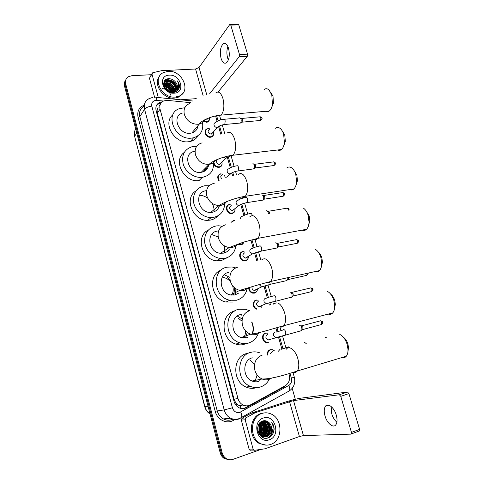 <?xml version="1.0" encoding="UTF-8"?>
<svg xmlns="http://www.w3.org/2000/svg" width="484" height="484" viewBox="0 0 484 484"><rect width="100%" height="100%" fill="white"/><g stroke="black" fill="none" stroke-linecap="round" stroke-linejoin="round"><path stroke-width="0.73" d="M210.54 137.238C205.646 137.97 202.705 129.809 207.467 128.75L209.034 128.647M213.559 132.816C213.88 135.042 213.057 136.488 211.072 137.147M222.035 162.848C222.325 165.286 221.357 166.786 219.125 167.343L219.016 167.361C216.463 167.422 214.666 166.175 213.626 163.616M235.03 208.894C235.254 211.393 234.244 212.93 231.993 213.511L231.443 213.559C226.258 213.904 224.352 205.077 229.47 204.532L229.894 204.49M231.019 222.428L233.851 220.099L234.316 220.184M243.803 242.048C243.361 243.621 242.375 244.589 240.838 244.94L237.602 244.232M248.401 256.671C248.334 258.916 247.312 260.307 245.315 260.858L244.099 260.912C239.181 260.634 237.965 252.303 242.726 251.644L243.609 251.71M257.452 289.323C257.204 291.332 256.181 292.602 254.39 293.116L252.751 293.141C250.258 292.433 248.891 290.715 248.649 287.974M256.345 309.191C252.297 307.636 252.303 300.709 256.326 300.001L257.791 300.092M262.013 305.858L261.62 307.243M268.305 342.575L266.091 342.527C261.711 341.426 261.342 333.809 265.595 332.95L267.398 333.077M267.289 355.056C267.041 352.304 268.039 350.501 270.296 349.648L272.559 349.702L274.374 350.797M209.372 117.999C209.705 120.117 208.949 121.526 207.091 122.228L203.431 121.629M190.557 102.668L167.555 100.394L163.767 100.908C160.482 102.517 159.242 105.258 160.053 109.148L237.983 398.556C238.848 401.545 240.548 403.698 243.083 405.023C245.582 406.185 248.02 406.149 250.403 404.908L285.282 385.73C288.954 383.286 290.249 379.613 289.178 374.713L288.887 373.69M238.055 404.951L235.569 402.567C235.992 403.91 236.821 404.703 238.055 404.951L240.245 406.04L245.213 405.864M197.532 126.191L197.708 127.104M193.854 137.692L193.364 138.049M208.314 165.183L208.429 166.054M203.08 177.204L202.016 177.749M251.88 321.933C253.434 325.538 253.755 329.18 252.836 332.865M230.493 300.37L229.41 300.431M220.704 258.74L219.724 258.892M157.058 110.007L158.062 107.394L157.058 110.007L155.993 110.122M157.094 110.152L157.324 113.111L234.044 399.173L235.526 402.404M281.851 348.958L278.439 336.955M276.957 331.752L275.886 327.995M269.358 305.035L268.759 302.93M267.301 297.793L263.986 286.147M256.804 260.894L254.572 253.047M253.126 247.977L250.863 240.01M243.888 215.489L240.766 204.514M239.326 199.456L238.812 197.641M232.514 175.498L231.782 172.927M230.323 167.803L227.353 157.361M220.764 134.183L218.611 126.627M217.104 121.327L215.574 115.942M218.732 180.502C216.929 177.108 217.625 174.869 220.801 173.786L220.819 173.786M205.791 170.289L205.688 167.821M206.686 169.388C206.583 167.797 207.158 166.611 208.404 165.837M162.128 101.828L159.756 102.39C156.526 103.999 155.303 106.716 156.096 110.546L234.056 401.393C234.909 404.334 236.579 406.463 239.066 407.782C241.57 408.962 244.015 408.932 246.404 407.685L283.848 387.079L286.044 385.246M156.58 105.258L159.036 103.455L161.099 102.929M165.165 80.162L166.708 80.235L165.165 80.162M167.385 80.338C171.003 81.076 173.907 82.994 176.103 86.092C173.907 82.994 171.003 81.076 167.385 80.338M176.593 86.872L177.223 88.124L176.593 86.872M177.58 89.05L177.918 90.296L177.58 89.05M261.064 449.376L232.992 459.352C230.626 460.145 228.357 459.873 226.179 458.536C224.177 457.205 222.828 455.275 222.132 452.746L125.719 83.938C125.035 80.798 125.919 78.396 128.375 76.732L131.799 75.716L151.317 74.711M292.191 388.337L295.307 399.294M228.587 459.715L224.195 458.457C222.204 457.138 220.861 455.22 220.166 452.709L124.521 86.128L125.12 85.039C124.618 82.982 124.89 81.167 125.937 79.582C124.89 81.167 124.618 82.982 125.12 85.039L221.146 452.728L125.12 85.039L125.719 83.938M229.591 459.758L225.181 458.499C223.184 457.168 221.841 455.25 221.146 452.728C221.841 455.25 223.184 457.168 225.181 458.499L229.591 459.758M283.715 386.595L245.334 407.812L243.059 408.641M178.475 89.552L178.354 89.038M177.344 86.454L177.005 85.85M169.678 79.981L166.29 79.358M203.31 388.235L201.017 379.45M201.054 379.438L203.123 388.277M192.898 349.067L195.361 357.64M185.088 319.119L187.508 327.535M177.398 289.644L179.776 297.902M140.868 148.788L142.883 156.501M147.989 176.079L150.034 183.914M155.219 203.788L157.3 211.756M162.563 231.927L164.675 240.022M170.017 260.507L172.165 268.735M124.521 86.128C124.019 84.083 124.291 82.268 125.338 80.689M259.975 381.011L259.787 380.321M241.915 315.647L241.57 314.4M228.369 59.98L227.637 58.032C226.572 53.954 226.651 50.118 227.873 46.525M228.557 48.364C227.153 44.207 225.369 42.701 223.203 43.856C220.353 46.9 219.633 51.715 221.055 58.304C222.446 62.509 224.255 64.015 226.464 62.823C229.277 59.792 229.973 54.976 228.557 48.364M158.298 97.55L151.97 74.07L149.465 78.233L151.922 73.695M154.565 97.211L149.465 78.233M230.323 24.388L237.953 24.267L238.806 24.956L230.759 25.083L229.737 24.569L199.033 67.506L195.572 69.006L161.608 70.682L152.72 72.745L151.97 74.07M247.524 54.135L247.288 56.325L239.235 56.652L239.459 54.45L247.524 54.135L238.806 24.956M218.078 92.027L247.288 56.325M239.459 54.45L230.759 25.083M239.235 56.652L209.699 93.654M196.25 98.657L180.55 99.777M175.25 97.054C161.747 98.682 151.673 77.978 163.302 72.636L168.19 71.323C182.147 69.98 191.64 91.428 179.092 96.141L175.25 97.054M182.789 93.4L178.342 97.187L174.512 98.101C163.465 99.426 152.871 84.446 159.321 76.599M179.425 86.703C179.485 84.664 178.802 82.734 177.386 80.907C179.334 84.845 178.832 88.076 175.873 90.581C178.215 87.876 177.961 84.869 175.117 81.554C173.369 79.715 171.348 78.771 169.061 78.71C159.708 78.541 164.04 93.376 173.23 92.432C176.854 92.045 178.917 90.133 179.425 86.703M169.243 75.159C180.732 74.112 185.935 92.783 174.186 93.17C162.527 94.38 157.367 75.292 169.243 75.159M175.964 90.502C178.088 86.291 173.193 79.902 168.287 80.247L166.036 80.767L163.634 83.72M174.524 92.256L176.055 90.46M176.103 90.363C178.439 86.176 173.52 79.551 168.511 79.908L166.26 80.429C164.451 81.403 163.61 82.939 163.725 85.045M175.323 91.022C175.601 85.601 172.957 82.462 167.397 81.602L165.153 82.129L163.997 82.921M175.492 90.901C177.011 86.624 172.231 80.967 167.615 81.264L165.377 81.79L164.07 82.728M168.807 91.458L172.473 92.039L174.567 91.47C174.246 86.406 171.56 83.569 166.514 82.952L163.78 83.75M174.772 91.361C174.591 86.206 171.911 83.284 166.732 82.613L163.822 83.538M173.696 91.803C172.849 87.223 170.162 84.712 165.637 84.283L163.707 84.676M173.931 91.73C173.205 87.017 170.513 84.422 165.855 83.95L163.713 84.434M172.661 92.02C171.384 88.028 168.753 85.892 164.766 85.614L163.87 85.704M172.939 91.978C171.759 87.828 169.11 85.595 164.983 85.281L163.804 85.432M171.384 92.057C169.92 88.983 167.561 87.271 164.318 86.926M171.735 92.069C170.223 88.639 167.706 86.811 164.173 86.6M169.63 91.748L165.292 88.554M170.15 91.881C168.922 89.951 167.192 88.681 164.959 88.082M171.947 92.396L174.337 91.803L176.128 90.405M163.931 82.879L163.677 83.206M176.491 89.909C177.955 87.168 177.495 84.379 175.117 81.554M174.337 91.803L175.873 90.581M167.615 80.38L169.926 81.185M173.599 83.484L176.14 86.2M170.864 95.318L170.737 94.961M170.622 94.676L170.465 94.313M170.374 94.126L170.15 93.702M169.926 93.327L169.394 92.553M169.164 92.263L168.843 91.893M168.057 91.107L166.811 90.151M165.104 89.25L163.525 88.76M163.114 88.687L162.104 88.59M172.352 92.051C170.598 88.469 167.797 86.448 163.955 85.989M173.623 91.827C171.759 87.114 168.456 84.736 163.707 84.694M174.609 90.865C172.818 85.91 169.448 83.411 164.506 83.369M164.33 83.387L163.834 83.466M176.436 88.294C174.627 83.26 171.221 80.725 166.212 80.689M166.079 80.701L164.385 81.137M177.997 90.206L178.439 86.527M172.177 92.063C170.447 88.639 167.724 86.672 164.009 86.164M173.472 91.869C171.614 87.283 168.359 84.942 163.713 84.845M174.579 91.409C172.734 85.934 169.14 83.339 163.804 83.623M176.4 88.832C175.553 83.411 168.632 79.334 164.288 81.3M179.013 88.481C179.709 85.94 179.165 83.417 177.386 80.907M270.508 91.942L273.006 96.262L273.46 103.14L271.669 107.46M265.656 111.308C266.92 111.967 268.136 111.865 269.316 110.999C270.858 109.765 271.899 107.587 272.431 104.471L271.808 95.039L269.086 90.054C267.471 88.542 265.879 88.33 264.306 89.407M182.395 113.032C171.36 116.081 178.699 134.939 190.327 133.239L191.833 132.967C195.433 131.86 197.472 129.434 197.95 125.695M202.493 122.482C203.679 130.281 200.721 135.375 193.618 137.752L191.664 138.091C174.718 140.65 163.804 113.165 179.794 108.531L184.797 107.757M198.113 135.647C196.45 138.569 193.909 140.487 190.49 141.395L188.548 141.733C174.434 143.972 162.285 123.015 172.897 114.799M197.321 126.445L197.52 127.74M192.795 131.823L192.928 132.604M282.414 131.14L284.798 135.26L285.336 141.419L283.721 145.847M277.483 150.004C278.881 150.681 280.194 150.53 281.44 149.538C282.995 148.183 283.981 145.908 284.404 142.713L283.66 134.268C282.88 131.745 281.791 129.869 280.405 128.623C278.675 127.195 277.017 127.074 275.426 128.266M194.417 151.359C181.893 153.295 188.572 174.494 201.114 172.334L201.205 172.322C205.434 171.524 207.92 169.025 208.677 164.82M213.541 162.539C213.922 170.689 210.237 175.607 202.481 177.295L202.348 177.313C194.61 178.324 185.747 172.34 183.23 164.306C181.24 155.183 184.295 149.278 192.396 146.585L196.686 146.289M199.208 180.508L199.069 180.526C184.343 183.176 172.395 160.555 184.198 152.502M204.242 169.273L204.52 171.197M201.84 171.681L201.84 172.213M294.097 170.549L296.855 175.129L297.454 180.635L296.033 185.1M289.638 189.589C291.156 190.279 292.554 190.067 293.842 188.954C295.379 187.502 296.299 185.16 296.601 181.93L295.778 174.373C294.865 171.457 293.57 169.333 291.888 168.008C290.061 166.69 288.355 166.671 286.776 167.966M206.19 190.714C193.642 191.852 197.998 213.184 210.74 212.416L212.143 212.294C215.574 211.641 217.915 209.705 219.179 206.493M224.667 203.643C224.322 211.133 220.613 215.707 213.541 217.37L211.199 217.558C203.28 217.631 195.203 210.752 193.648 202.548C192.723 193.334 196.444 187.725 204.811 185.717L209.13 185.753M217.782 215.931C215.761 218.187 213.196 219.591 210.092 220.135L207.775 220.329C192.801 221.158 183.636 198.035 195.984 190.908M219.47 205.531L219.536 205.228M199.571 195.252C202.481 195.385 205.186 196.365 207.684 198.192M212.204 203.377C213.668 206.105 214.261 208.913 213.988 211.804M306.094 210.891L309.179 215.906L309.814 220.831L308.611 225.254M302.137 230.112C303.758 230.789 305.222 230.517 306.529 229.295C308.024 227.764 308.859 225.387 309.04 222.156L308.175 215.398C307.104 212.022 305.561 209.632 303.553 208.241M217.328 231.092C205.603 232.465 208.38 252.63 220.516 253.283L223.42 253.156C225.889 252.648 227.843 251.365 229.277 249.321M235.853 245.86C234.855 252.575 231.189 256.738 224.848 258.347L220.311 258.51C211.756 256.762 206.523 251.42 204.623 242.49C204.212 233.572 207.975 228.073 215.918 225.98L218.695 225.78L222.12 226.246M227.534 257.524L221.224 260.646L216.735 260.815C201.659 259.866 195.282 236.083 208.302 230.069M230.209 247.59L230.42 247.052M211.659 234.486L218.175 237.009M224.394 245.884L224.534 252.872M318.309 252.091C319.833 253.259 320.995 255.098 321.793 257.615L322.441 262.038L321.455 266.363M314.987 271.597C316.699 272.238 318.2 271.905 319.494 270.592C320.922 269.013 321.672 266.623 321.739 263.435L320.85 257.373C319.603 253.477 317.782 250.809 315.399 249.369M228.72 272.377C217.727 273.998 219.228 293.098 230.638 294.956L234.952 294.95L238.884 293.002M247.034 289.226C245.509 295.052 241.97 298.731 236.416 300.255L229.815 300.231C213.135 297.261 211.266 269.4 227.28 267.15L232.151 266.999L235.587 267.87M232.61 302.064L226.076 302.052C210.957 299.396 207.388 274.743 221.194 270.084M240.953 290.582L241.268 290.031M224.237 274.7L229.809 277.332M235.944 288.803L235.055 294.925M223.221 277.459C226.119 277.931 228.551 279.389 230.523 281.827M232.604 285.717C233.645 289.111 233.348 292.251 231.721 295.131M227.305 277.641L229.967 279.613M234.141 287.405C234.601 290.188 234.256 292.778 233.1 295.186M330.735 294.193C332.478 295.452 333.797 297.491 334.692 300.298L335.345 304.279L334.559 308.471M328.2 314.086C329.973 314.667 331.486 314.273 332.744 312.9C334.087 311.291 334.746 308.919 334.716 305.791L333.827 300.322C332.369 295.863 330.251 292.893 327.462 291.416M240.379 314.612C230.009 316.482 230.517 334.656 241.165 337.511L246.749 337.699L248.05 337.251M258.178 333.736C256.284 338.588 252.975 341.716 248.244 343.126C245.467 343.852 242.647 343.743 239.792 342.805C224.249 338.389 223.808 311.877 238.902 309.264L245.697 309.3L249.411 310.722M244.251 344.42C241.498 345.14 238.703 345.038 235.877 344.106C220.716 339.822 220.008 314.08 234.649 311.067M251.747 334.468L252.067 334.063M251.619 322.011C253.307 325.962 253.519 329.894 252.243 333.815M237.245 316.01L242.188 319.029M247.233 332.345L245.539 337.935M238.533 318.436L241.952 321.14M245.654 330.917C245.606 333.549 244.892 335.902 243.506 337.983M343.38 337.215C345.376 338.576 346.883 340.827 347.899 343.973L348.541 347.591L347.935 351.62M341.789 357.597C343.586 358.112 345.08 357.664 346.278 356.242C347.536 354.633 348.105 352.304 347.99 349.254L347.107 344.287C345.419 339.211 342.968 335.926 339.762 334.432M252.297 357.815C242.472 359.939 242.218 377.363 252.122 381.023C254.36 381.949 256.593 382.094 258.819 381.446M269.267 379.341C267.222 383.183 264.252 385.736 260.356 387C256.998 387.986 253.64 387.757 250.276 386.311C235.829 380.745 236.476 355.335 250.791 352.346C253.616 351.59 256.447 351.699 259.291 352.661M256.157 387.757C252.836 388.737 249.508 388.513 246.181 387.085C231.897 381.592 232.574 356.49 246.749 353.526M250.01 360.138L254.572 364.228M257.058 374.852C256.647 377.478 255.619 379.734 253.973 381.616M206.904 119.233L206.021 119.155M209.33 117.769C209.632 119.748 208.919 121.067 207.188 121.72L203.806 121.194M208.519 118.078L207.333 119.155L208.114 118.241M212.839 132.525L211.103 134.147C207.799 133.04 207.225 131.442 209.384 129.349M239.695 117.775C241.177 118.532 241.57 120.165 240.869 122.67L239.792 123.093M213.335 131.975C213.982 134.334 213.269 135.889 211.187 136.639L210.685 136.73C206.093 137.414 203.328 129.754 207.805 128.768L209.881 128.786M240.354 118.029L242.309 119.506L242.169 121.92L241.54 122.283M221.327 162.745L219.609 164.342C216.687 164.832 215.15 159.799 218.102 159.417M249.677 153.277L248.691 153.537M221.89 162.201C222.404 164.693 221.533 166.242 219.27 166.853L219.161 166.865C216.209 166.798 214.454 165.25 213.916 162.219M205.531 168.353L205.585 167.924M221.866 178.989C220.238 176.963 220.456 175.517 222.513 174.651M252.914 163.646C254.481 164.294 254.953 165.903 254.336 168.468L253.199 168.958M219.234 180.236C217.461 177.023 218.09 174.893 221.115 173.847L221.127 173.847M253.664 163.894L254.578 164.197L255.703 165.413L255.6 167.676L254.947 168.087M254.046 168.849L237.348 171.046M234.202 209.403L232.35 210.637C229.059 209.197 228.684 207.503 231.219 205.543M261.917 194.889C263.532 195.469 264.058 197.061 263.508 199.674L262.34 200.207M235.012 208.773C235.194 211.091 234.244 212.512 232.157 213.045L231.642 213.087C226.778 213.42 224.981 205.131 229.785 204.617L230.19 204.581M262.721 195.131L263.605 195.397L264.821 196.692L264.754 198.851L264.089 199.293M231.63 222.126L234.782 220.153M267.307 210.951L268.172 211.199L269.443 212.53L269.588 213.353M266.472 210.715C267.458 210.697 268.106 211.641 268.414 213.553M243.7 242.079L241.008 244.493L238.176 243.954M247.221 257.373L245.346 258.117C242.351 256.49 242.085 254.747 244.553 252.884M275.711 242.78C277.392 243.264 278.016 244.85 277.562 247.53L276.37 248.123M248.383 256.683C248.256 258.692 247.288 259.938 245.491 260.422L244.347 260.471C239.737 260.211 238.594 252.4 243.059 251.777L244.081 251.722M276.588 243.004L277.441 243.222L278.808 244.632L278.778 246.652L278.112 247.13M255.982 290.025L254.227 290.448C252.454 289.849 251.716 288.603 252.007 286.716M287.224 277.792L287.139 280.157L286.601 280.787L285.941 280.781M254.572 292.699L253.041 292.723C250.585 292.003 249.302 290.291 249.193 287.599M288.397 277.532L288.337 279.238L287.684 279.74M260.386 306.547L258.728 306.82C256.012 305.041 255.848 303.262 258.244 301.478M289.868 291.943C291.622 292.348 292.33 293.933 291.991 296.692L291.416 297.345L290.793 297.333M256.974 308.913C252.969 307.691 252.757 300.866 256.677 300.177L258.287 300.159M290.811 292.142L291.64 292.324L293.171 293.867L293.177 295.748L292.53 296.262M269.267 339.98L267.87 340.004C265.335 338.141 265.232 336.338 267.573 334.595M299.584 325.423C301.357 325.883 302.101 327.486 301.822 330.221L300.643 330.893M268.499 342.188L266.424 342.146C262.316 341.111 261.965 333.966 265.958 333.155L267.924 333.186M301.369 325.768L302.96 327.426L302.815 329.531L320.838 324.691M270.58 353.604L272.304 351.372M267.894 355.226C267.525 352.521 268.445 350.731 270.659 349.865L272.788 349.92L274.331 350.809M304.521 342.388L306.245 343.586M336.87 422.181C334.565 420.185 332.841 417.329 331.691 413.614L331.123 406.469M336.253 415.042C334.166 407.467 327.825 402.5 325.405 406.312C324.014 408.502 323.881 411.702 325.018 415.925C327.021 423.367 333.416 428.636 335.926 424.656C337.287 422.459 337.396 419.253 336.253 415.042M250.609 450.241L249.811 450.078L249.085 449.098L253.102 449.122L245.194 419.785L241.304 420.118L242.006 418.243L251.16 413.167L285.264 402.119C291.622 400.123 296.873 398.792 301.024 398.138L347.476 392.052L348.91 393.601L340.766 396.329L339.338 394.762L293.51 400.577L255.128 412.749L245.902 417.886L245.194 419.785M249.085 449.098L241.304 420.118M253.102 449.122L253.834 450.12L254.644 450.283L264.966 448.801L299.408 436.532L303.438 435.588L351.003 434.136L351.408 433.9L351.457 432.394L359.6 429.387L348.91 393.601M359.6 429.387L359.545 430.893L359.134 431.129M351.457 432.394L340.766 396.329M270.61 444.439C267.18 445.601 263.798 445.292 260.477 443.519C248.915 437.82 250.258 416.494 262.092 413.409C265.135 412.453 268.136 412.652 271.107 413.995C283.049 418.799 282.886 440.736 270.61 444.439M266.097 445.123L259.376 443.532C247.85 437.857 249.193 416.597 261.003 413.517L264.076 412.937M274.119 429.175C274.077 426.549 273.285 424.262 271.742 422.308C273.847 426.513 273.399 430.433 270.399 434.075C272.661 429.98 272.25 426.198 269.177 422.732C267.307 420.917 265.214 420.312 262.891 420.911C253.356 423.427 258.583 441.462 268.003 437.947C271.712 436.55 273.75 433.628 274.119 429.175M263.363 418.031C275.063 413.584 281.325 436.054 269.328 439.75C257.446 444.487 251.208 421.413 263.363 418.031M264.228 436.979L265.208 436.731C271.451 434.983 271.833 424.117 266.152 421.655L262.165 421.171M264.397 436.998L265.553 436.725C271.796 434.971 272.183 424.093 266.496 421.631L261.602 421.449M263.538 436.87L263.841 436.774C270.06 435.031 270.447 424.208 264.784 421.758L262.298 421.116M263.707 436.907L264.179 436.768C270.405 435.019 270.792 424.184 265.123 421.733L262.364 421.092M262.171 436.913L262.679 436.749M262.848 436.683C268.795 434.59 268.88 424.238 263.423 421.86L261.904 421.328M262.34 436.949L262.848 436.798M263.018 436.737C269.092 434.801 269.31 424.238 263.762 421.83L261.977 421.255M262.159 436.411C267.579 433.761 267.198 424.22 262.08 421.957L261.293 421.631M262.328 436.483C267.888 433.966 267.616 424.22 262.413 421.933L261.439 421.54M260.979 436.362L261.299 436.163M261.469 436.048C266.303 432.95 265.534 424.202 260.743 422.06L260.707 422.042M261.638 436.151C266.63 433.15 265.946 424.208 261.076 422.036L260.858 421.927M260.779 435.582C264.488 430.851 264.27 426.513 260.114 422.568M260.955 435.709C265.105 432.496 264.421 424.801 260.265 422.423M260.096 434.995C262.939 430.79 262.752 426.87 259.521 423.228M260.265 435.152C263.326 430.808 263.127 426.773 259.666 423.046M259.4 434.233C261.402 430.706 261.245 427.318 258.934 424.069M259.575 434.444C261.784 430.73 261.62 427.197 259.079 423.839M258.698 433.21C259.86 430.524 259.751 427.85 258.359 425.2M258.873 433.501C260.247 430.585 260.12 427.705 258.504 424.879M257.99 431.528L257.821 427.015M258.16 432.103L257.954 426.434M259.491 434.735L261.529 436.284L266.593 436.689C271.947 435.158 273.345 426.404 269.177 422.732M258.22 432.272L261.874 436.272L266.938 436.683L270.399 434.075M261.656 436.883L264.052 437.004M261.396 436.695L264.228 437.016M261.977 437.094L262.854 437.058M263.024 437.04L263.538 436.943M257.869 431.026L257.73 427.56M259.714 433.724C260.955 430.591 260.785 427.481 259.194 424.401M260.997 433.731C262.28 430.542 262.104 427.39 260.471 424.262M263.605 433.731C264.954 430.445 264.766 427.197 263.048 423.984M264.917 433.737C266.303 430.397 266.115 427.1 264.355 423.839M263.459 422.599L262.225 421.401M266.248 433.737C267.67 430.343 267.477 426.997 265.668 423.7M268.935 433.731C270.429 430.24 270.229 426.803 268.336 423.415M267.247 438.135C270.362 436.562 272.159 433.924 272.649 430.216M257.766 430.451L257.669 428.14M259.351 434.172C260.882 430.681 260.682 427.269 258.74 423.93M260.398 434.626C262.274 430.814 262.074 427.106 259.811 423.5M263 434.602C264.942 430.706 264.742 426.924 262.388 423.246M264.318 434.596C266.291 430.651 266.085 426.827 263.695 423.113M262.975 422.254L261.959 421.34M262.885 437.584L263.689 436.967M263.943 436.737L264.978 435.594M265.643 434.584C267.652 430.597 267.446 426.731 265.014 422.986M264.294 422.133L263.29 421.231M268.33 434.559C270.411 430.488 270.193 426.543 267.676 422.726M272.256 434.814C274.64 430.536 274.47 426.368 271.742 422.308M240.984 408.466L240.245 406.04M159.405 105.911L158.558 103.044M235.569 402.567L234.571 402.876M157.324 113.111L160.053 109.148M234.044 399.173L237.983 398.556M163.507 101.023L155.884 100.357C152.642 100.914 151.286 102.85 151.825 106.165L232.411 407.788C233.79 411.557 236.24 413.088 239.749 412.386L288.809 385.452C291.217 383.842 292.07 381.422 291.362 378.192L289.989 373.364M238.818 419.023C236.004 419.894 233.252 419.628 230.547 418.23C227.389 416.452 225.272 413.669 224.201 409.894L144.559 109.239C143.542 104.308 145.079 100.751 149.187 98.567L153.005 97.314M234.946 419.507L233.373 420.378C226.633 424.414 217.213 419.755 215.211 411.279L138.073 117.34L139.834 116.602L144.559 109.239C145.932 107.605 148.352 106.577 151.825 106.165M240.699 418.2L241.607 417.456C242.024 416.204 241.716 414.383 240.693 411.981M138.073 117.34C136.93 111.374 139.005 107.297 144.299 105.113M144.202 106.196C140.306 108.398 138.854 111.865 139.834 116.602L217.201 410.765C218.242 414.455 220.311 417.172 223.402 418.908C226.046 420.275 228.751 420.529 231.515 419.676M222.132 452.746L220.166 452.709M232.411 407.788L224.201 409.894L215.211 411.279M282.928 348.583L279.534 336.658M278.028 331.365L276.975 327.68M270.453 304.763L269.836 302.603M268.354 297.388L265.057 285.808M257.887 260.634L255.619 252.672M254.161 247.542L251.934 239.731M244.904 215.035L241.782 204.085M240.336 198.991L239.876 197.381M233.572 175.256L232.768 172.413M231.316 167.325L228.315 156.786M221.811 133.947L219.536 125.949M218.078 120.831L216.626 115.73M288.464 391.598L289.505 390.794C290.031 389.529 289.801 387.744 288.809 385.452M291.362 378.192L294.29 377.109M156.858 100.37C156.568 97.81 155.969 96.758 155.068 97.23L154.172 97.217M282.692 387.273L283.848 387.079M245.334 407.812L246.404 407.685M225.229 177.664L224.564 175.293M210.062 413.977C207.382 412.314 205.603 409.881 204.726 406.687L204.938 406.687C205.803 409.827 207.509 412.241 210.05 413.929M135.708 129.004C134.322 131.146 133.959 133.584 134.619 136.306L204.726 406.681M136.772 133.076L134.619 136.306L204.938 406.687L208.041 406.233M217.836 176.382L218.211 177.719M218.647 179.286L218.956 180.387M226.488 207.255L226.875 208.646M227.323 210.237L227.789 211.901M239.749 254.566L240.161 256.048M249.024 287.653L249.212 288.337M253.362 303.129L253.797 304.696M262.637 336.223L262.854 337.009M172.135 268.759L169.987 260.525M164.645 240.052L162.533 231.945M157.27 211.78L155.189 203.812M150.01 183.95L147.959 176.103M142.859 156.538L140.844 148.812M179.746 297.92L177.561 289.553M187.471 327.547L185.257 319.041M195.33 357.652L193.074 349M206.668 94.422L199.033 67.506M203.08 95.572L195.572 69.006M165.316 80.029L167.028 80.132M167.839 80.277C171.13 81.04 173.823 82.8 175.916 85.565M176.521 86.467L177.271 87.888M177.616 88.772L178.015 90.187M189.655 103.515C185.015 105.439 183.248 109.1 184.362 114.502C186.806 120.939 191.301 124.188 197.841 124.261L199.384 123.995C201.81 123.329 203.582 121.932 204.708 119.808M215.961 92.692C218.707 90.974 221.043 92.946 222.955 98.597C224.618 106.063 223.983 111.574 221.037 115.125L217.861 115.507M202.094 142.853C196.498 144.516 194.284 148.473 195.451 154.717C197.938 161.281 202.463 164.499 209.028 164.385L209.124 164.372C211.968 163.943 214.109 162.563 215.543 160.24M227.026 133.1C230.015 131.134 232.574 133.239 234.71 139.428C236.349 146.513 235.781 151.782 233.022 155.237C231.969 156.193 230.826 156.368 229.597 155.763M214.291 183.261C208.09 184.791 205.591 188.996 206.795 195.857C208.949 201.888 213.027 205.119 219.028 205.543L220.468 205.428C223.051 204.986 225.072 203.734 226.536 201.671M238.34 174.422C241.558 172.189 244.359 174.458 246.743 181.216C248.34 187.931 247.862 192.959 245.297 196.298C244.202 197.369 242.992 197.599 241.655 196.982M225.853 224.739C219.639 226.5 217.159 230.91 218.399 237.953C220.25 243.434 223.856 246.628 229.21 247.536L232.175 247.415C234.413 246.967 236.246 245.878 237.68 244.142M249.907 216.663C253.356 214.176 256.405 216.626 259.061 223.995C260.622 230.36 260.217 235.145 257.857 238.364C256.75 239.538 255.485 239.822 254.052 239.211M237.686 267.18C231.461 269.189 228.993 273.811 230.281 281.041C231.884 286.008 235.036 289.123 239.743 290.388L244.154 290.394L248.951 287.671M261.753 259.847C265.413 257.131 268.723 259.781 271.675 267.803C273.188 273.829 272.867 278.385 270.713 281.47C269.612 282.735 268.305 283.073 266.799 282.487M249.792 310.619C243.561 312.882 241.111 317.728 242.442 325.157C243.845 329.664 246.598 332.677 250.7 334.184L256.417 334.384L260.344 332.296M273.896 304.012C277.762 301.078 281.325 303.964 284.598 312.676C286.062 318.393 285.82 322.725 283.872 325.671C282.795 326.996 281.476 327.39 279.909 326.839M262.195 355.099C255.951 357.622 253.519 362.697 254.899 370.333C256.139 374.447 258.547 377.332 262.116 378.99C264.409 379.946 266.696 380.097 268.977 379.432L271.851 378.016M286.34 349.182C289.093 345.068 295.536 350.204 297.835 358.656C299.251 364.077 299.082 368.197 297.327 371.01C296.293 372.377 294.986 372.813 293.389 372.317M241.631 118.453L259.654 116.838L260.93 117.824L260.537 120.455L259.95 120.51M261.923 118.108L260.93 117.824M218.756 126.366L217.165 127.455C215.743 127.455 214.727 126.76 214.109 125.356C213.746 123.946 214.176 123.021 215.398 122.567C217.969 120.607 220.662 119.53 223.481 119.342C224.177 118.937 224.745 119.463 225.193 120.915L224.8 124.412L223.977 124.582M227.438 157.221L225.907 158.244L223.487 157.246M254.935 164.251L272.946 161.965C273.514 161.632 273.98 161.983 274.361 163.029L274.017 165.528L273.381 165.613M275.329 163.205L274.361 163.029M236.664 165.837C237.426 165.365 238.055 165.933 238.564 167.537L238.134 170.925C234.74 171.487 232.12 172.461 230.287 173.847C228.884 173.871 227.873 173.181 227.262 171.772C226.875 170.132 227.413 169.134 228.89 168.759C230.693 167.361 233.282 166.387 236.658 165.837M231.83 172.855L226.579 177.192M263.992 195.445L281.997 192.692C282.589 192.323 283.098 192.699 283.503 193.812L283.201 196.226L282.535 196.329M284.465 193.915L283.503 193.812M245.715 197.448C246.507 197.048 247.155 197.666 247.669 199.299L247.288 202.56L246.465 202.711M240.717 204.538L239.005 205.47C237.698 205.404 236.767 204.708 236.216 203.395C235.823 201.725 236.361 200.685 237.838 200.273M268.572 211.242L286.576 208.253C287.193 207.872 287.708 208.253 288.137 209.403L288.282 210.213M287.218 208.126C288.549 208.441 289.166 208.876 289.081 209.439L288.137 209.403M250.301 213.462C251.105 213.099 251.765 213.74 252.285 215.392L252.327 215.568M240.608 218.78C240.554 217.395 241.141 216.548 242.375 216.239M277.858 243.252L295.863 239.774C296.504 239.356 297.061 239.768 297.521 240.99L297.267 243.277L296.577 243.416M296.523 239.628C298.126 240.167 298.767 240.615 298.453 240.959L297.521 240.99M259.593 245.92C260.428 245.63 261.112 246.332 261.638 248.014L261.318 251.087L260.459 251.281M254.312 253.144L252.388 253.931L249.956 251.886C249.544 250.167 250.083 249.072 251.559 248.588M263.556 286.292L261.523 286.945L259.212 284.568M271.197 281.367L270.883 284.175L270.012 284.392M307.128 273.351L306.856 275.336L306.148 275.493M292.082 292.336L310.099 288.089C310.782 287.629 311.387 288.071 311.908 289.42L311.708 291.58L311 291.749M310.776 287.913C312.18 288.143 312.858 288.597 312.821 289.275L311.908 289.42M273.853 295.706C274.731 295.536 275.444 296.323 275.989 298.059L275.729 300.945L274.851 301.181M268.233 303.087L266.164 303.674L264.064 301.689C263.641 299.923 264.173 298.767 265.649 298.217M301.768 325.786L319.797 321.001C320.511 320.517 321.152 320.989 321.715 322.423L321.545 324.498C322.713 323.227 323.064 322.459 322.61 322.205L321.715 322.423M283.576 329.658C284.483 329.568 285.221 330.409 285.772 332.181L285.554 334.952L284.677 335.212M277.701 337.148L275.584 337.578L273.684 335.648C273.254 333.851 273.775 332.653 275.257 332.054M288.5 346.865L290.073 347.911M278.427 351.19L280.127 349.2M303.438 435.588L293.51 400.577M299.408 436.532L289.535 401.581M251.16 413.167L255.128 412.749M339.338 394.762L347.476 392.052M254.905 412.852L250.936 413.263M242.006 418.243L245.902 417.886M272.559 349.702L272.25 349.787M239.084 405.556L243.083 405.023M159.036 103.455L159.756 102.39M232.913 419.168C229.67 420.675 226.5 420.59 223.402 418.908L230.547 418.23C233.609 419.543 236.664 419.604 239.713 418.424L289.505 390.794C293.994 387.442 295.591 382.886 294.296 377.127L292.959 372.45M226.179 458.536L224.195 458.457M285.899 347.724L282.505 335.836M280.974 330.493L279.933 326.851M273.442 304.103L272.77 301.75M271.264 296.492L267.967 284.943M260.846 260.011L258.498 251.783M257.022 246.616L254.989 239.489M247.729 214.091L244.608 203.153M243.149 198.041L242.944 197.321M236.482 174.694L235.557 171.451M234.099 166.357L231.171 156.114M224.691 133.415L222.271 124.939M220.813 119.844L219.669 115.827M192.62 100.987L155.951 97.314M134.522 136.669L134.564 131.575M225.719 43.778L223.203 43.856M166.26 80.429L166.036 80.767M165.377 81.79L165.153 82.129M164.493 83.139L164.276 83.472M179.092 96.141L178.342 97.187M273.46 103.14L272.431 104.471M191.833 132.967L199.384 123.995C201.471 120.256 212.942 115.591 221.037 115.125L269.316 110.999M193.618 137.752L190.49 141.395M285.336 141.419L284.404 142.713M201.205 172.322L209.124 164.372C212.549 160.67 224.225 156.181 233.022 155.237L281.44 149.538M202.348 177.313L199.069 180.526M297.454 180.635L296.601 181.93M210.74 212.416L219.028 205.543C223.826 202.179 235.775 197.75 245.297 196.298L293.842 188.954M211.199 217.558L207.775 220.329M309.814 220.831L309.04 222.156M220.516 253.283L229.21 247.536L243.204 242.236L257.857 238.364L306.529 229.295M220.311 258.51L216.735 260.815M322.441 262.038L321.739 263.435M230.638 294.956L239.743 290.388L256.278 285.421L270.713 281.47L319.494 270.592M229.815 300.231L226.076 302.052M335.345 304.279L334.716 305.791M241.165 337.511L250.7 334.184C258.801 333.337 272.468 328.83 283.872 325.671L332.744 312.9M239.792 342.805L235.877 344.106M348.541 347.591L347.99 349.254M252.122 381.023L262.116 378.99C270.967 379.256 285.457 374.822 297.327 371.01L346.278 356.242M250.276 386.311L246.181 387.085M207.188 121.72L206.662 122.325M260.211 116.771C261.463 117.17 262.026 117.594 261.904 118.054C262.407 118.628 261.953 119.427 260.537 120.455L241.952 122.174M211.417 134.092L217.485 127.401C219.016 125.907 221.424 124.939 224.709 124.497L240.578 123.021M224.237 119.276L239.35 117.933M242.169 121.92L240.869 122.67M211.187 136.639L210.655 137.226M230.317 156.036L225.986 158.232L219.688 164.33M219.27 166.853L218.714 167.385M273.551 161.874C274.833 162.225 275.42 162.654 275.317 163.162C275.813 163.646 275.384 164.439 274.017 165.528L255.395 167.948M255.6 167.676L254.336 168.468M282.626 192.578C283.933 192.898 284.544 193.334 284.453 193.884C284.943 194.32 284.525 195.106 283.201 196.226L264.548 199.136M238.098 200.249C239.798 199.021 242.309 198.107 245.642 197.514M232.35 210.637L239.005 205.47C241.05 204.194 243.809 203.226 247.288 202.56L263.223 200.067M231.642 213.087L231.043 213.547M264.754 198.851L263.508 199.674M242.762 216.209C244.408 215.053 246.882 214.17 250.186 213.559M289.148 210.068L289.081 209.439M240.07 244.547L239.441 244.952M252.2 248.558C253.749 247.548 256.151 246.719 259.406 246.072M245.346 258.117L252.388 253.931L261.318 251.087L277.296 247.941M244.347 260.471L243.706 260.852M298.453 240.959C298.924 241.347 298.531 242.115 297.267 243.277L278.584 246.949M278.778 246.652L277.562 247.53M254.227 290.448L261.523 286.945L270.883 284.175L286.885 280.569M253.041 292.723L252.352 293.05M308.018 273.151C308.417 273.508 308.024 274.24 306.856 275.336L288.149 279.54M288.337 279.238L287.139 280.157M266.648 298.211C268.063 297.388 270.362 296.632 273.551 295.936M258.728 306.82L266.164 303.674L291.737 297.109M312.821 289.275C313.281 289.583 312.912 290.346 311.708 291.58L292.989 296.051M293.177 295.748L291.991 296.692M320.481 320.807C321.933 321.019 322.64 321.485 322.61 322.205M276.473 332.072L283.201 329.925M267.87 340.004L301.586 330.639M266.424 342.146L265.674 342.376M302.984 329.229L301.822 330.221M325.399 337.475L326.791 337.814M281.446 349.236L288.089 347.155M328.805 405.162L325.405 406.312M351.408 433.9L359.545 430.893M253.834 450.12L249.811 450.078M260.477 443.519L259.376 443.532M266.496 421.631L266.152 421.655M265.123 421.733L264.784 421.758M263.762 421.83L263.423 421.86M262.413 421.933L262.08 421.957M261.076 422.036L260.743 422.06M261.874 436.272L261.529 436.284"/></g></svg>
